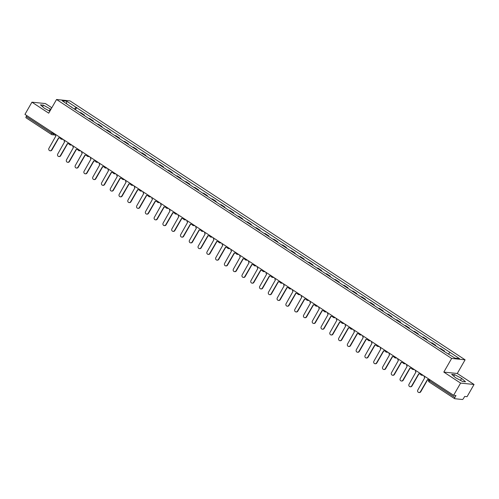 <?xml version="1.0" encoding="UTF-8"?>
<svg xmlns="http://www.w3.org/2000/svg" width="499" height="499" viewBox="0 0 499 499"><rect width="100%" height="100%" fill="white"/><g stroke="black" fill="none" stroke-linecap="round" stroke-linejoin="round"><path stroke-width="0.75" d="M51.809 107.765L45.39 103.561L31.936 102.176L24.95 114.371L453.61 395.289L460.596 383.095L474.05 384.48L457.271 373.483L465.099 359.816L69.997 100.885L56.543 99.501L451.645 358.425L443.817 372.098L460.596 383.095M474.05 384.48L467.064 396.674L464.681 396.431L463.596 398.327A1.435 0.487 123.2 0 1 462.355 399.499L454.739 398.713A1.435 0.487 123.2 0 1 454.658 398.689L429.152 381.972A1.435 0.487 -56.8 0 1 429.402 380.725L454.901 397.435A1.435 0.487 123.2 0 0 454.658 398.689M31.936 102.176L48.715 113.167L56.543 99.501M26.079 117.795A1.435 0.487 -56.8 0 1 25.998 117.77A1.435 0.487 -56.8 0 1 26.241 116.517L51.746 133.233L55.221 134.212M26.784 115.575L26.241 116.517M454.901 397.435L455.992 395.532L453.61 395.289M443.524 350.984A3.293 1.123 -56.8 0 1 443.705 350.978L444.528 351.065L440.81 348.626L439.993 348.545A3.293 1.123 123.2 0 0 439.806 348.551M444.285 351.483L444.528 351.065M434.741 345.233A3.293 1.123 -56.8 0 1 434.922 345.221L435.746 345.308L432.028 342.869L431.211 342.788A3.293 1.123 123.2 0 0 431.024 342.794M435.502 345.732L435.746 345.308M425.959 339.476A3.293 1.123 -56.8 0 1 426.14 339.463L426.963 339.551L423.246 337.118L422.428 337.031A3.293 1.123 123.2 0 0 422.241 337.043M426.72 339.975L426.963 339.551M417.176 333.719A3.293 1.123 -56.8 0 1 417.357 333.712L418.181 333.794L414.463 331.361L413.64 331.274A3.293 1.123 123.2 0 0 413.459 331.286M417.937 334.218L418.181 333.794M408.394 327.962A3.293 1.123 -56.8 0 1 408.575 327.955L409.398 328.043L405.681 325.604L404.857 325.523A3.293 1.123 123.2 0 0 404.677 325.529M409.155 328.461L409.398 328.043M399.612 322.211A3.293 1.123 -56.8 0 1 399.793 322.198L400.616 322.285L396.898 319.847L396.075 319.765A3.293 1.123 123.2 0 0 395.894 319.772M400.373 322.71L400.616 322.285M390.829 316.453A3.293 1.123 -56.8 0 1 391.01 316.447L391.834 316.528L388.116 314.096L387.293 314.008A3.293 1.123 123.2 0 0 387.112 314.021M391.59 316.952L391.834 316.528M382.047 310.696A3.293 1.123 -56.8 0 1 382.228 310.69L383.051 310.771L379.334 308.338L378.51 308.251A3.293 1.123 123.2 0 0 378.329 308.263M382.808 311.195L383.051 310.771M373.264 304.939A3.293 1.123 -56.8 0 1 373.445 304.933L374.269 305.02L370.551 302.581L369.728 302.5A3.293 1.123 123.2 0 0 369.547 302.506M374.025 305.438L374.269 305.02M364.482 299.188A3.293 1.123 -56.8 0 1 364.663 299.175L365.486 299.263L361.769 296.824L360.945 296.743A3.293 1.123 123.2 0 0 360.765 296.749M365.243 299.687L365.486 299.263M355.7 293.431A3.293 1.123 -56.8 0 1 355.881 293.424L356.704 293.506L352.986 291.073L352.163 290.986A3.293 1.123 123.2 0 0 351.982 290.998M356.461 293.93L356.704 293.506M346.911 287.673A3.293 1.123 -56.8 0 1 347.098 287.667L347.915 287.748L344.204 285.316L343.381 285.228A3.293 1.123 123.2 0 0 343.2 285.241M347.678 288.173L347.915 287.748M338.129 281.916A3.293 1.123 -56.8 0 1 338.316 281.91L339.133 281.997L335.422 279.559L334.598 279.477A3.293 1.123 123.2 0 0 334.417 279.484M338.896 282.422L339.133 281.997M329.346 276.165A3.293 1.123 -56.8 0 1 329.533 276.153L330.35 276.24L326.639 273.801L325.816 273.72A3.293 1.123 123.2 0 0 325.635 273.726M330.113 276.664L330.35 276.24M320.564 270.408A3.293 1.123 -56.8 0 1 320.751 270.402L321.568 270.483L317.857 268.05L317.033 267.963A3.293 1.123 123.2 0 0 316.853 267.975M321.325 270.907L321.568 270.483M311.781 264.651A3.293 1.123 -56.8 0 1 311.969 264.645L312.786 264.726L309.074 262.293L308.251 262.206A3.293 1.123 123.2 0 0 308.07 262.218M312.542 265.15L312.786 264.726M302.999 258.9A3.293 1.123 -56.8 0 1 303.186 258.887L304.003 258.975L300.292 256.536L299.469 256.455A3.293 1.123 123.2 0 0 299.288 256.461M303.76 259.399L304.003 258.975M294.217 253.143A3.293 1.123 -56.8 0 1 294.404 253.13L295.221 253.218L291.51 250.779L290.686 250.698A3.293 1.123 123.2 0 0 290.505 250.704M294.978 253.642L295.221 253.218M285.434 247.385A3.293 1.123 -56.8 0 1 285.621 247.379L286.438 247.46L282.727 245.028L281.904 244.94A3.293 1.123 123.2 0 0 281.723 244.953M286.195 247.884L286.438 247.46M276.652 241.628A3.293 1.123 -56.8 0 1 276.839 241.622L277.656 241.703L273.945 239.271L273.121 239.183A3.293 1.123 123.2 0 0 272.934 239.196M277.413 242.127L277.656 241.703M267.869 235.877A3.293 1.123 -56.8 0 1 268.057 235.865L268.874 235.952L265.156 233.513L264.339 233.432A3.293 1.123 123.2 0 0 264.152 233.438M268.63 236.376L268.874 235.952M259.087 230.12A3.293 1.123 -56.8 0 1 259.274 230.108L260.091 230.195L256.374 227.762L255.557 227.675A3.293 1.123 123.2 0 0 255.369 227.681M259.848 230.619L260.091 230.195M250.305 224.363A3.293 1.123 -56.8 0 1 250.492 224.357L251.309 224.438L247.591 222.005L246.774 221.918A3.293 1.123 123.2 0 0 246.587 221.93M251.066 224.862L251.309 224.438M241.522 218.606A3.293 1.123 -56.8 0 1 241.703 218.599L242.526 218.681L238.809 216.248L237.992 216.161A3.293 1.123 123.2 0 0 237.805 216.173M242.283 219.105L242.526 218.681M232.74 212.855A3.293 1.123 -56.8 0 1 232.921 212.842L233.744 212.93L230.027 210.491L229.209 210.41A3.293 1.123 123.2 0 0 229.022 210.416M233.501 213.354L233.744 212.93M223.957 207.097A3.293 1.123 -56.8 0 1 224.138 207.085L224.962 207.172L221.244 204.74L220.427 204.652A3.293 1.123 123.2 0 0 220.24 204.659M224.718 207.596L224.962 207.172M215.175 201.34A3.293 1.123 -56.8 0 1 215.356 201.334L216.179 201.415L212.462 198.982L211.645 198.895A3.293 1.123 123.2 0 0 211.457 198.908M215.936 201.839L216.179 201.415M206.393 195.583A3.293 1.123 -56.8 0 1 206.574 195.577L207.397 195.658L203.679 193.225L202.862 193.144A3.293 1.123 123.2 0 0 202.675 193.15M207.154 196.082L207.397 195.658M197.61 189.832A3.293 1.123 -56.8 0 1 197.791 189.82L198.614 189.907L194.897 187.468L194.08 187.387A3.293 1.123 123.2 0 0 193.893 187.393M198.371 190.331L198.614 189.907M188.828 184.075A3.293 1.123 -56.8 0 1 189.009 184.062L189.832 184.15L186.115 181.717L185.297 181.63A3.293 1.123 123.2 0 0 185.11 181.636M189.589 184.574L189.832 184.15M180.045 178.318A3.293 1.123 -56.8 0 1 180.226 178.311L181.05 178.393L177.332 175.96L176.515 175.873A3.293 1.123 123.2 0 0 176.328 175.885M180.806 178.817L181.05 178.393M171.263 172.56A3.293 1.123 -56.8 0 1 171.444 172.554L172.267 172.635L168.55 170.203L167.726 170.122A3.293 1.123 123.2 0 0 167.545 170.128M172.024 173.059L172.267 172.635M162.481 166.809A3.293 1.123 -56.8 0 1 162.662 166.797L163.485 166.884L159.767 164.445L158.944 164.364A3.293 1.123 123.2 0 0 158.763 164.371M163.242 167.308L163.485 166.884M153.698 161.052A3.293 1.123 -56.8 0 1 153.879 161.04L154.702 161.127L150.985 158.694L150.162 158.607A3.293 1.123 123.2 0 0 149.981 158.613M154.459 161.551L154.702 161.127M144.916 155.295A3.293 1.123 -56.8 0 1 145.097 155.289L145.92 155.37L142.203 152.937L141.379 152.85A3.293 1.123 123.2 0 0 141.198 152.862M145.677 155.794L145.92 155.37M136.133 149.538A3.293 1.123 -56.8 0 1 136.314 149.532L137.138 149.619L133.42 147.18L132.597 147.099A3.293 1.123 123.2 0 0 132.416 147.105M136.894 150.037L137.138 149.619M127.351 143.787A3.293 1.123 -56.8 0 1 127.532 143.774L128.355 143.862L124.638 141.423L123.814 141.342A3.293 1.123 123.2 0 0 123.633 141.348M128.112 144.286L128.355 143.862M118.569 138.03A3.293 1.123 -56.8 0 1 118.75 138.017L119.573 138.104L115.855 135.672L115.032 135.585A3.293 1.123 123.2 0 0 114.851 135.597M119.33 138.529L119.573 138.104M109.786 132.272A3.293 1.123 -56.8 0 1 109.967 132.266L110.79 132.347L107.073 129.915L106.25 129.827A3.293 1.123 123.2 0 0 106.069 129.84M110.547 132.771L110.79 132.347M100.998 126.515A3.293 1.123 -56.8 0 1 101.185 126.509L102.002 126.596L98.291 124.157L97.467 124.076A3.293 1.123 123.2 0 0 97.286 124.083M101.765 127.014L102.002 126.596M92.215 120.764A3.293 1.123 -56.8 0 1 92.402 120.752L93.219 120.839L89.508 118.4L88.685 118.319A3.293 1.123 123.2 0 0 88.504 118.325M92.982 121.263L93.219 120.839M83.433 115.007A3.293 1.123 -56.8 0 1 83.62 115.001L84.437 115.082L80.726 112.649L79.902 112.562A3.293 1.123 123.2 0 0 79.721 112.574M84.2 115.506L84.437 115.082M448.489 353.891L450.048 352.419L459.51 358.619L454.988 358.151L444.896 351.889L70.958 106.83L62.132 100.698L66.654 101.166L76.11 107.36L74.332 109.044M450.048 352.419L76.11 107.36M465.099 359.816L451.645 358.425M457.271 373.483L443.817 372.098M451.664 374.35L455.599 377.755L462.529 381.473L465.53 381.779L461.594 378.373L454.664 374.662L451.664 374.35M50.904 109.343L43.457 105.177L40.456 104.871L44.392 108.277L49.844 111.196M75.411 109.749L76.746 107.428M71.55 107.216L71.594 106.898M66.51 103.567L66.654 101.166M453.784 376.19L454.664 374.662M460.458 380.363L461.594 378.373M42.577 106.711L43.457 105.177M49.251 110.878L50.387 108.894M424.206 376.021A1.435 1.329 -84.1 0 0 424.755 377.706L417.819 390.018A1.647 1.522 -84.1 0 0 418.948 392.507A1.647 1.522 -84.1 0 0 420.414 391.715L427.518 379.514A1.435 1.329 -84.1 0 0 429.121 379.321M428.903 379.702A1.435 1.329 95.9 0 1 428.248 379.714M427.712 379.62L420.763 391.752A1.647 1.522 95.9 0 1 419.123 392.513M415.424 370.264A1.435 1.329 -84.1 0 0 415.973 371.948L409.037 384.261A1.647 1.522 -84.1 0 0 410.166 386.75A1.647 1.522 -84.1 0 0 411.631 385.964L418.736 373.757A1.435 1.329 -84.1 0 0 420.383 373.514M420.426 373.807A1.435 1.329 95.9 0 1 419.466 373.963M418.929 373.863L411.981 385.995A1.647 1.522 95.9 0 1 410.34 386.756M406.641 364.513A1.435 1.329 -84.1 0 0 407.19 366.191L400.254 378.51A1.647 1.522 -84.1 0 0 401.383 380.993A1.647 1.522 -84.1 0 0 402.849 380.207L409.953 368A1.435 1.329 -84.1 0 0 411.6 367.763M411.644 368.056A1.435 1.329 95.9 0 1 410.683 368.206M410.147 368.106L403.198 380.244A1.647 1.522 95.9 0 1 401.558 380.999M397.859 358.756A1.435 1.329 -84.1 0 0 398.408 360.44L391.472 372.753A1.647 1.522 -84.1 0 0 392.601 375.242A1.647 1.522 -84.1 0 0 394.06 374.45L401.171 362.249A1.435 1.329 -84.1 0 0 402.818 362.006M402.861 362.299A1.435 1.329 95.9 0 1 401.901 362.449M401.364 362.349L394.416 374.487A1.647 1.522 95.9 0 1 392.775 375.248M389.077 352.999A1.435 1.329 -84.1 0 0 389.625 354.683L382.689 366.996A1.647 1.522 -84.1 0 0 383.818 369.485A1.647 1.522 -84.1 0 0 385.278 368.692L392.389 356.492A1.435 1.329 -84.1 0 0 394.035 356.249M394.079 356.542A1.435 1.329 95.9 0 1 393.118 356.691M392.582 356.598L385.633 368.73A1.647 1.522 95.9 0 1 383.993 369.491M380.294 347.242A1.435 1.329 -84.1 0 0 380.843 348.926L373.907 361.239A1.647 1.522 -84.1 0 0 375.036 363.727A1.647 1.522 -84.1 0 0 376.496 362.941L383.606 350.735A1.435 1.329 -84.1 0 0 385.253 350.491M385.297 350.791A1.435 1.329 95.9 0 1 384.336 350.94M383.8 350.841L376.845 362.973A1.647 1.522 95.9 0 1 375.211 363.734M371.512 341.491A1.435 1.329 -84.1 0 0 372.061 343.169L365.125 355.488A1.647 1.522 -84.1 0 0 366.254 357.97A1.647 1.522 -84.1 0 0 367.713 357.184L374.818 344.977A1.435 1.329 -84.1 0 0 376.471 344.74M376.514 345.034A1.435 1.329 95.9 0 1 375.554 345.183M375.017 345.083L368.062 357.222A1.647 1.522 95.9 0 1 366.428 357.976M362.729 335.733A1.435 1.329 -84.1 0 0 363.278 337.418L356.342 349.73A1.647 1.522 -84.1 0 0 357.471 352.219A1.647 1.522 -84.1 0 0 358.931 351.427L366.035 339.226A1.435 1.329 -84.1 0 0 367.688 338.983M367.732 339.276A1.435 1.329 95.9 0 1 366.771 339.426M366.235 339.326L359.28 351.464A1.647 1.522 95.9 0 1 357.646 352.225M353.947 329.976A1.435 1.329 -84.1 0 0 354.496 331.66L347.56 343.973A1.647 1.522 -84.1 0 0 348.689 346.462A1.647 1.522 -84.1 0 0 350.148 345.67L357.253 333.469A1.435 1.329 -84.1 0 0 358.906 333.226M358.949 333.519A1.435 1.329 95.9 0 1 357.989 333.675M357.452 333.575L350.498 345.707A1.647 1.522 95.9 0 1 348.863 346.468M345.165 324.219A1.435 1.329 -84.1 0 0 345.713 325.903L338.777 338.216A1.647 1.522 -84.1 0 0 339.906 340.705A1.647 1.522 -84.1 0 0 341.366 339.919L348.47 327.712A1.435 1.329 -84.1 0 0 350.123 327.469M350.167 327.768A1.435 1.329 95.9 0 1 349.206 327.918M348.67 327.818L341.715 339.95A1.647 1.522 95.9 0 1 340.081 340.711M336.382 318.468A1.435 1.329 -84.1 0 0 336.931 320.146L329.995 332.465A1.647 1.522 -84.1 0 0 331.124 334.948A1.647 1.522 -84.1 0 0 332.584 334.162L339.688 321.955A1.435 1.329 -84.1 0 0 341.341 321.718M341.385 322.011A1.435 1.329 95.9 0 1 340.424 322.161M339.888 322.061L332.933 334.199A1.647 1.522 95.9 0 1 331.299 334.96M327.6 312.711A1.435 1.329 -84.1 0 0 328.149 314.395L321.213 326.708A1.647 1.522 -84.1 0 0 322.342 329.197A1.647 1.522 -84.1 0 0 323.801 328.404L330.906 316.204A1.435 1.329 -84.1 0 0 332.559 315.961M332.596 316.254A1.435 1.329 95.9 0 1 331.642 316.403M331.099 316.304L324.15 328.442A1.647 1.522 95.9 0 1 322.516 329.203M318.817 306.954A1.435 1.329 -84.1 0 0 319.366 308.638L312.43 320.951A1.647 1.522 -84.1 0 0 313.559 323.439A1.647 1.522 -84.1 0 0 315.019 322.647L322.123 310.447A1.435 1.329 -84.1 0 0 323.776 310.203M323.814 310.497A1.435 1.329 95.9 0 1 322.859 310.652M322.317 310.553L315.368 322.685A1.647 1.522 95.9 0 1 313.734 323.446M310.035 301.196A1.435 1.329 -84.1 0 0 310.584 302.881L303.648 315.2A1.647 1.522 -84.1 0 0 304.77 317.682A1.647 1.522 -84.1 0 0 306.236 316.896L313.341 304.689A1.435 1.329 -84.1 0 0 314.994 304.446M315.031 304.746A1.435 1.329 95.9 0 1 314.077 304.895M313.534 304.795L306.586 316.927A1.647 1.522 95.9 0 1 304.951 317.688M301.253 295.445A1.435 1.329 -84.1 0 0 301.801 297.13L294.865 309.442A1.647 1.522 -84.1 0 0 295.988 311.925A1.647 1.522 -84.1 0 0 297.454 311.139L304.558 298.932A1.435 1.329 -84.1 0 0 306.211 298.695M306.249 298.988A1.435 1.329 95.9 0 1 305.294 299.138M304.752 299.038L297.803 311.176A1.647 1.522 95.9 0 1 296.169 311.937M292.47 289.688A1.435 1.329 -84.1 0 0 293.019 291.372L286.083 303.685A1.647 1.522 -84.1 0 0 287.206 306.174A1.647 1.522 -84.1 0 0 288.672 305.382L295.776 293.181A1.435 1.329 -84.1 0 0 297.429 292.938M297.466 293.231A1.435 1.329 95.9 0 1 296.506 293.381M295.969 293.281L289.021 305.419A1.647 1.522 95.9 0 1 287.387 306.18M283.688 283.931A1.435 1.329 -84.1 0 0 284.237 285.615L277.301 297.928A1.647 1.522 -84.1 0 0 278.423 300.417A1.647 1.522 -84.1 0 0 279.889 299.625L286.994 287.424A1.435 1.329 -84.1 0 0 288.647 287.181M288.684 287.474A1.435 1.329 95.9 0 1 287.723 287.63M287.187 287.53L280.238 299.662A1.647 1.522 95.9 0 1 278.604 300.423M274.905 278.18A1.435 1.329 -84.1 0 0 275.454 279.858L268.518 292.177A1.647 1.522 -84.1 0 0 269.641 294.659A1.647 1.522 -84.1 0 0 271.107 293.874L278.211 281.667A1.435 1.329 -84.1 0 0 279.864 281.424M279.902 281.723A1.435 1.329 95.9 0 1 278.941 281.873M278.405 281.773L271.456 293.905A1.647 1.522 95.9 0 1 269.822 294.666M266.123 272.423A1.435 1.329 -84.1 0 0 266.672 274.107L259.736 286.42A1.647 1.522 -84.1 0 0 260.858 288.902A1.647 1.522 -84.1 0 0 262.324 288.116L269.429 275.91A1.435 1.329 -84.1 0 0 271.082 275.673M271.119 275.966A1.435 1.329 95.9 0 1 270.159 276.115M269.622 276.016L262.674 288.154A1.647 1.522 95.9 0 1 261.039 288.915M257.341 266.666A1.435 1.329 -84.1 0 0 257.889 268.35L250.953 280.663A1.647 1.522 -84.1 0 0 252.076 283.151A1.647 1.522 -84.1 0 0 253.542 282.359L260.646 270.159A1.435 1.329 -84.1 0 0 262.299 269.915M262.337 270.209A1.435 1.329 95.9 0 1 261.376 270.358M260.84 270.258L253.891 282.397A1.647 1.522 95.9 0 1 252.257 283.158M248.558 260.908A1.435 1.329 -84.1 0 0 249.107 262.593L242.171 274.905A1.647 1.522 -84.1 0 0 243.294 277.394A1.647 1.522 -84.1 0 0 244.76 276.602L251.864 264.401A1.435 1.329 -84.1 0 0 253.517 264.158M253.554 264.451A1.435 1.329 95.9 0 1 252.594 264.607M252.057 264.507L245.109 276.639A1.647 1.522 95.9 0 1 243.468 277.4M239.776 255.157A1.435 1.329 -84.1 0 0 240.325 256.835L233.389 269.154A1.647 1.522 -84.1 0 0 234.511 271.637A1.647 1.522 -84.1 0 0 235.977 270.851L243.082 258.644A1.435 1.329 -84.1 0 0 244.735 258.401M244.772 258.7A1.435 1.329 95.9 0 1 243.811 258.85M243.275 258.75L236.326 270.882A1.647 1.522 95.9 0 1 234.686 271.643M230.993 249.4A1.435 1.329 -84.1 0 0 231.542 251.084L224.606 263.397A1.647 1.522 -84.1 0 0 225.729 265.88A1.647 1.522 -84.1 0 0 227.195 265.094L234.299 252.887A1.435 1.329 -84.1 0 0 235.952 252.65M235.99 252.943A1.435 1.329 95.9 0 1 235.029 253.093M234.493 252.993L227.544 265.131A1.647 1.522 95.9 0 1 225.904 265.892M222.211 243.643A1.435 1.329 -84.1 0 0 222.76 245.327L215.824 257.64A1.647 1.522 -84.1 0 0 216.946 260.129A1.647 1.522 -84.1 0 0 218.412 259.337L225.517 247.136A1.435 1.329 -84.1 0 0 227.17 246.893M227.207 247.186A1.435 1.329 95.9 0 1 226.247 247.336M225.71 247.236L218.762 259.374A1.647 1.522 95.9 0 1 217.121 260.135M213.429 237.886A1.435 1.329 -84.1 0 0 213.977 239.57L207.041 251.883A1.647 1.522 -84.1 0 0 208.164 254.371A1.647 1.522 -84.1 0 0 209.63 253.579L216.734 241.379A1.435 1.329 -84.1 0 0 218.381 241.136M218.425 241.429A1.435 1.329 95.9 0 1 217.464 241.585M216.928 241.485L209.979 253.617A1.647 1.522 95.9 0 1 208.339 254.378M204.646 232.135A1.435 1.329 -84.1 0 0 205.195 233.813L198.259 246.132A1.647 1.522 -84.1 0 0 199.382 248.614A1.647 1.522 -84.1 0 0 200.847 247.828L207.952 235.622A1.435 1.329 -84.1 0 0 209.599 235.378M209.642 235.678A1.435 1.329 95.9 0 1 208.682 235.827M208.145 235.728L201.197 247.86A1.647 1.522 95.9 0 1 199.556 248.621M195.864 226.378A1.435 1.329 -84.1 0 0 196.413 228.062L189.47 240.375A1.647 1.522 -84.1 0 0 190.599 242.857A1.647 1.522 -84.1 0 0 192.065 242.071L199.17 229.864A1.435 1.329 -84.1 0 0 200.816 229.627M200.86 229.92A1.435 1.329 95.9 0 1 199.899 230.07M199.363 229.97L192.414 242.109A1.647 1.522 95.9 0 1 190.774 242.87M187.081 220.62A1.435 1.329 -84.1 0 0 187.624 222.304L180.688 234.617A1.647 1.522 -84.1 0 0 181.817 237.106A1.647 1.522 -84.1 0 0 183.283 236.314L190.387 224.113A1.435 1.329 -84.1 0 0 192.034 223.87M192.078 224.163A1.435 1.329 95.9 0 1 191.117 224.313M190.581 224.213L183.632 236.351A1.647 1.522 95.9 0 1 181.992 237.112M178.293 214.863A1.435 1.329 -84.1 0 0 178.842 216.547L171.906 228.86A1.647 1.522 -84.1 0 0 173.034 231.349A1.647 1.522 -84.1 0 0 174.5 230.557L181.605 218.356A1.435 1.329 -84.1 0 0 183.252 218.113M183.295 218.406A1.435 1.329 95.9 0 1 182.335 218.562M181.798 218.462L174.85 230.594A1.647 1.522 95.9 0 1 173.209 231.355M169.51 209.112A1.435 1.329 -84.1 0 0 170.059 210.79L163.123 223.109A1.647 1.522 -84.1 0 0 164.252 225.592A1.647 1.522 -84.1 0 0 165.718 224.806L172.822 212.599A1.435 1.329 -84.1 0 0 174.469 212.356M174.513 212.655A1.435 1.329 95.9 0 1 173.552 212.805M173.016 212.705L166.067 224.837A1.647 1.522 95.9 0 1 164.427 225.598M160.728 203.355A1.435 1.329 -84.1 0 0 161.277 205.039L154.341 217.352A1.647 1.522 -84.1 0 0 155.47 219.841A1.647 1.522 -84.1 0 0 156.935 219.049L164.04 206.842A1.435 1.329 -84.1 0 0 165.687 206.605M165.73 206.898A1.435 1.329 95.9 0 1 164.77 207.048M164.233 206.948L157.285 219.086A1.647 1.522 95.9 0 1 155.644 219.847M151.946 197.598A1.435 1.329 -84.1 0 0 152.494 199.282L145.558 211.595A1.647 1.522 -84.1 0 0 146.687 214.083A1.647 1.522 -84.1 0 0 148.147 213.291L155.258 201.091A1.435 1.329 -84.1 0 0 156.904 200.847M156.948 201.141A1.435 1.329 95.9 0 1 155.987 201.29M155.451 201.191L148.502 213.329A1.647 1.522 95.9 0 1 146.862 214.09M143.163 191.841A1.435 1.329 -84.1 0 0 143.712 193.525L136.776 205.838A1.647 1.522 -84.1 0 0 137.905 208.326A1.647 1.522 -84.1 0 0 139.364 207.534L146.475 195.334A1.435 1.329 -84.1 0 0 148.122 195.09M148.166 195.383A1.435 1.329 95.9 0 1 147.205 195.539M146.669 195.44L139.72 207.572A1.647 1.522 95.9 0 1 138.08 208.333M134.381 186.09A1.435 1.329 -84.1 0 0 134.93 187.767L127.993 200.087A1.647 1.522 -84.1 0 0 129.122 202.569A1.647 1.522 -84.1 0 0 130.582 201.783L137.693 189.576A1.435 1.329 -84.1 0 0 139.34 189.339M139.383 189.632A1.435 1.329 95.9 0 1 138.423 189.782M137.886 189.682L130.931 201.821A1.647 1.522 95.9 0 1 129.297 202.575M125.598 180.332A1.435 1.329 -84.1 0 0 126.147 182.016L119.211 194.329A1.647 1.522 -84.1 0 0 120.34 196.818A1.647 1.522 -84.1 0 0 121.8 196.026L128.904 183.819A1.435 1.329 -84.1 0 0 130.557 183.582M130.601 183.875A1.435 1.329 95.9 0 1 129.64 184.025M129.104 183.925L122.149 196.063A1.647 1.522 95.9 0 1 120.515 196.824M116.816 174.575A1.435 1.329 -84.1 0 0 117.365 176.259L110.429 188.572A1.647 1.522 -84.1 0 0 111.558 191.061A1.647 1.522 -84.1 0 0 113.017 190.269L120.122 178.068A1.435 1.329 -84.1 0 0 121.775 177.825M121.818 178.118A1.435 1.329 95.9 0 1 120.858 178.268M120.321 178.174L113.367 190.306A1.647 1.522 95.9 0 1 111.732 191.067M108.034 168.818A1.435 1.329 -84.1 0 0 108.582 170.502L101.646 182.815A1.647 1.522 -84.1 0 0 102.775 185.304A1.647 1.522 -84.1 0 0 104.235 184.511L111.339 172.311A1.435 1.329 -84.1 0 0 112.992 172.068M113.036 172.361A1.435 1.329 95.9 0 1 112.075 172.517M111.539 172.417L104.584 184.549A1.647 1.522 95.9 0 1 102.95 185.31M99.251 163.067A1.435 1.329 -84.1 0 0 99.8 164.745L92.864 177.064A1.647 1.522 -84.1 0 0 93.993 179.546A1.647 1.522 -84.1 0 0 95.452 178.761L102.557 166.554A1.435 1.329 -84.1 0 0 104.21 166.317M104.254 166.61A1.435 1.329 95.9 0 1 103.293 166.76M102.757 166.66L95.802 178.798A1.647 1.522 95.9 0 1 94.168 179.553M90.469 157.31A1.435 1.329 -84.1 0 0 91.018 158.994L84.082 171.307A1.647 1.522 -84.1 0 0 85.21 173.795A1.647 1.522 -84.1 0 0 86.67 173.003L93.775 160.803A1.435 1.329 -84.1 0 0 95.428 160.559M95.471 160.853A1.435 1.329 95.9 0 1 94.511 161.002M93.974 160.903L87.019 173.041A1.647 1.522 95.9 0 1 85.385 173.802M81.686 151.553A1.435 1.329 -84.1 0 0 82.235 153.237L75.299 165.549A1.647 1.522 -84.1 0 0 76.428 168.038A1.647 1.522 -84.1 0 0 77.888 167.246L84.992 155.046A1.435 1.329 -84.1 0 0 86.645 154.802M86.683 155.095A1.435 1.329 95.9 0 1 85.728 155.245M85.186 155.152L78.237 167.284A1.647 1.522 95.9 0 1 76.603 168.044M72.904 145.795A1.435 1.329 -84.1 0 0 73.453 147.479L66.517 159.792A1.647 1.522 -84.1 0 0 67.646 162.281A1.647 1.522 -84.1 0 0 69.105 161.495L76.21 149.288A1.435 1.329 -84.1 0 0 77.863 149.045M77.9 149.344A1.435 1.329 95.9 0 1 76.946 149.494M76.403 149.394L69.455 161.526A1.647 1.522 95.9 0 1 67.82 162.287M64.121 140.044A1.435 1.329 -84.1 0 0 64.67 141.722L57.734 154.041A1.647 1.522 -84.1 0 0 58.863 156.524A1.647 1.522 -84.1 0 0 60.323 155.738L67.427 143.531A1.435 1.329 -84.1 0 0 69.08 143.294M69.118 143.587A1.435 1.329 95.9 0 1 68.163 143.737M67.621 143.637L60.672 155.775A1.647 1.522 95.9 0 1 59.038 156.53M55.339 134.287A1.435 1.329 -84.1 0 0 55.888 135.971L48.952 148.284A1.647 1.522 -84.1 0 0 50.075 150.773A1.647 1.522 -84.1 0 0 51.54 149.981L58.645 137.78A1.435 1.329 -84.1 0 0 60.298 137.537M60.335 137.83A1.435 1.329 95.9 0 1 59.381 137.98M58.838 137.88L51.89 150.018A1.647 1.522 95.9 0 1 50.256 150.779M53.83 133.295L53.412 134.025A1.435 1.329 -84.1 0 1 51.584 134.512A1.435 0.487 -56.8 0 1 51.503 134.481A1.435 0.487 -56.8 0 1 51.746 133.233L52.289 132.285M88.685 118.319L92.402 120.752M97.467 124.076L101.185 126.509M106.25 129.827L109.967 132.266M115.032 135.585L118.75 138.017M123.814 141.342L127.532 143.774M132.597 147.099L136.314 149.532M141.379 152.85L145.097 155.289M150.162 158.607L153.879 161.04M158.944 164.364L162.662 166.797M167.726 170.122L171.444 172.554M176.515 175.873L180.226 178.311M185.297 181.63L189.009 184.062M194.08 187.387L197.791 189.82M202.862 193.144L206.574 195.577M211.645 198.895L215.356 201.334M220.427 204.652L224.138 207.085M229.209 210.41L232.921 212.842M237.992 216.161L241.703 218.599M246.774 221.918L250.492 224.357M255.557 227.675L259.274 230.108M264.339 233.432L268.057 235.865M273.121 239.183L276.839 241.622M281.904 244.94L285.621 247.379M290.686 250.698L294.404 253.13M299.469 256.455L303.186 258.887M308.251 262.206L311.969 264.645M317.033 267.963L320.751 270.402M325.816 273.72L329.533 276.153M334.598 279.477L338.316 281.91M343.381 285.228L347.098 287.667M352.163 290.986L355.881 293.424M360.945 296.743L364.663 299.175M369.728 302.5L373.445 304.933M378.51 308.251L382.228 310.69M387.293 314.008L391.01 316.447M396.075 319.765L399.793 322.198M404.857 325.523L408.575 327.955M413.64 331.274L417.357 333.712M422.428 337.031L426.14 339.463M431.211 342.788L434.922 345.221M439.993 348.545L443.705 350.978M79.902 112.562L83.62 115.001M422.603 374.967A1.435 1.329 95.9 0 1 421.156 375.023M413.821 369.21A1.435 1.329 95.9 0 1 412.374 369.266M405.032 363.459A1.435 1.329 95.9 0 1 403.591 363.509M396.25 357.702A1.435 1.329 95.9 0 1 394.809 357.752M387.467 351.945A1.435 1.329 95.9 0 1 386.026 352.001M378.685 346.187A1.435 1.329 95.9 0 1 377.244 346.244M369.902 340.437A1.435 1.329 95.9 0 1 368.462 340.486M361.12 334.679A1.435 1.329 95.9 0 1 359.679 334.729M352.338 328.922A1.435 1.329 95.9 0 1 350.897 328.978M343.555 323.165A1.435 1.329 95.9 0 1 342.114 323.221M334.773 317.414A1.435 1.329 95.9 0 1 333.326 317.464M325.99 311.657A1.435 1.329 95.9 0 1 324.543 311.707M317.208 305.899A1.435 1.329 95.9 0 1 315.761 305.956M308.426 300.142A1.435 1.329 95.9 0 1 306.979 300.198M299.643 294.391A1.435 1.329 95.9 0 1 298.196 294.441M290.861 288.634A1.435 1.329 95.9 0 1 289.414 288.69M282.078 282.877A1.435 1.329 95.9 0 1 280.631 282.933M273.296 277.12A1.435 1.329 95.9 0 1 271.849 277.176M264.514 271.369A1.435 1.329 95.9 0 1 263.067 271.419M255.731 265.611A1.435 1.329 95.9 0 1 254.284 265.668M246.949 259.854A1.435 1.329 95.9 0 1 245.502 259.91M238.166 254.103A1.435 1.329 95.9 0 1 236.719 254.153M229.384 248.346A1.435 1.329 95.9 0 1 227.937 248.396M220.602 242.589A1.435 1.329 95.9 0 1 219.155 242.645M211.819 236.832A1.435 1.329 95.9 0 1 210.372 236.888M203.037 231.081A1.435 1.329 95.9 0 1 201.59 231.131M194.254 225.323A1.435 1.329 95.9 0 1 192.807 225.373M185.472 219.566A1.435 1.329 95.9 0 1 184.025 219.622M176.69 213.809A1.435 1.329 95.9 0 1 175.243 213.865M167.907 208.058A1.435 1.329 95.9 0 1 166.46 208.108M159.119 202.301A1.435 1.329 95.9 0 1 157.678 202.351M150.336 196.544A1.435 1.329 95.9 0 1 148.895 196.6M141.554 190.786A1.435 1.329 95.9 0 1 140.113 190.843M132.771 185.035A1.435 1.329 95.9 0 1 131.331 185.085M123.989 179.278A1.435 1.329 95.9 0 1 122.548 179.328M115.207 173.521A1.435 1.329 95.9 0 1 113.766 173.577M106.424 167.764A1.435 1.329 95.9 0 1 104.983 167.82M97.642 162.013A1.435 1.329 95.9 0 1 96.201 162.063M88.859 156.256A1.435 1.329 95.9 0 1 87.412 156.306M80.077 150.498A1.435 1.329 95.9 0 1 78.63 150.555M71.295 144.741A1.435 1.329 95.9 0 1 69.848 144.797M62.512 138.99A1.435 1.329 95.9 0 1 61.065 139.04M428.809 380.038L429.402 380.725L429.938 379.776M429.234 382.003A1.435 0.487 -56.8 0 1 429.152 381.972A1.435 1.435 0 0 1 428.697 380.063L429.152 379.265M420.414 391.715L420.763 391.752M411.631 385.964L411.981 385.995M402.849 380.207L403.198 380.244M394.06 374.45L394.416 374.487M385.278 368.692L385.633 368.73M376.496 362.941L376.845 362.973M367.713 357.184L368.062 357.222M358.931 351.427L359.28 351.464M350.148 345.67L350.498 345.707M341.366 339.919L341.715 339.95M332.584 334.162L332.933 334.199M323.801 328.404L324.15 328.442M315.019 322.647L315.368 322.685M306.236 316.896L306.586 316.927M297.454 311.139L297.803 311.176M288.672 305.382L289.021 305.419M279.889 299.625L280.238 299.662M271.107 293.874L271.456 293.905M262.324 288.116L262.674 288.154M253.542 282.359L253.891 282.397M244.76 276.602L245.109 276.639M235.977 270.851L236.326 270.882M227.195 265.094L227.544 265.131M218.412 259.337L218.762 259.374M209.63 253.579L209.979 253.617M200.847 247.828L201.197 247.86M192.065 242.071L192.414 242.109M183.283 236.314L183.632 236.351M174.5 230.557L174.85 230.594M165.718 224.806L166.067 224.837M156.935 219.049L157.285 219.086M148.147 213.291L148.502 213.329M139.364 207.534L139.72 207.572M130.582 201.783L130.931 201.821M121.8 196.026L122.149 196.063M113.017 190.269L113.367 190.306M104.235 184.511L104.584 184.549M95.452 178.761L95.802 178.798M86.67 173.003L87.019 173.041M77.888 167.246L78.237 167.284M69.105 161.495L69.455 161.526M60.323 155.738L60.672 155.775M51.54 149.981L51.89 150.018M420.445 373.558A1.435 1.435 0 0 0 421.711 375.217L423.221 375.373M411.663 367.8A1.435 1.435 0 0 0 412.929 369.466L414.438 369.622M402.88 362.043A1.435 1.435 0 0 0 404.146 363.709L405.656 363.865M394.098 356.286A1.435 1.435 0 0 0 395.364 357.951L396.873 358.107M385.315 350.535A1.435 1.435 0 0 0 386.582 352.2L388.091 352.35M376.533 344.778A1.435 1.435 0 0 0 377.799 346.443L379.309 346.599M367.751 339.021A1.435 1.435 0 0 0 369.017 340.686L370.526 340.842M358.968 333.263A1.435 1.435 0 0 0 360.234 334.929L361.744 335.085M350.186 327.512A1.435 1.435 0 0 0 351.452 329.178L352.961 329.328M341.403 321.755A1.435 1.435 0 0 0 342.67 323.421L344.179 323.577M332.621 315.998A1.435 1.435 0 0 0 333.887 317.663L335.397 317.819M323.839 310.247A1.435 1.435 0 0 0 325.099 311.906L326.614 312.062M315.056 304.49A1.435 1.435 0 0 0 316.316 306.155L317.832 306.311M306.274 298.733A1.435 1.435 0 0 0 307.534 300.398L309.049 300.554M297.491 292.975A1.435 1.435 0 0 0 298.751 294.641L300.267 294.797M288.709 287.224A1.435 1.435 0 0 0 289.969 288.884L291.485 289.04M279.92 281.467A1.435 1.435 0 0 0 281.187 283.133L282.702 283.289M271.138 275.71A1.435 1.435 0 0 0 272.404 277.375L273.92 277.531M262.355 269.953A1.435 1.435 0 0 0 263.622 271.618L265.137 271.774M253.573 264.202A1.435 1.435 0 0 0 254.839 265.861L256.355 266.017M244.791 258.445A1.435 1.435 0 0 0 246.057 260.11L247.573 260.266M236.008 252.687A1.435 1.435 0 0 0 237.274 254.353L238.784 254.509M227.226 246.93A1.435 1.435 0 0 0 228.492 248.596L230.002 248.752M218.443 241.179A1.435 1.435 0 0 0 219.71 242.838L221.219 242.994M209.661 235.422A1.435 1.435 0 0 0 210.927 237.087L212.437 237.243M200.879 229.665A1.435 1.435 0 0 0 202.145 231.33L203.654 231.486M192.096 223.908A1.435 1.435 0 0 0 193.363 225.573L194.872 225.729M183.314 218.157A1.435 1.435 0 0 0 184.58 219.816L186.09 219.972M174.531 212.399A1.435 1.435 0 0 0 175.798 214.065L177.307 214.221M165.749 206.642A1.435 1.435 0 0 0 167.015 208.308L168.525 208.463M156.967 200.885A1.435 1.435 0 0 0 158.233 202.55L159.742 202.706M148.184 195.134A1.435 1.435 0 0 0 149.451 196.793L150.96 196.949M139.402 189.377A1.435 1.435 0 0 0 140.668 191.042L142.178 191.198M130.619 183.62A1.435 1.435 0 0 0 131.886 185.285L133.395 185.441M121.837 177.862A1.435 1.435 0 0 0 123.103 179.528L124.613 179.684M113.055 172.111A1.435 1.435 0 0 0 114.321 173.771L115.83 173.926M104.272 166.354A1.435 1.435 0 0 0 105.538 168.02L107.048 168.175M95.49 160.597A1.435 1.435 0 0 0 96.756 162.262L98.266 162.418M86.707 154.84A1.435 1.435 0 0 0 87.974 156.505L89.483 156.661M77.925 149.089A1.435 1.435 0 0 0 79.185 150.748L80.701 150.904M69.143 143.332A1.435 1.435 0 0 0 70.403 144.997L71.918 145.153M60.36 137.574A1.435 1.435 0 0 0 61.62 139.24L63.136 139.396M55.289 135.036L52.139 134.711A1.435 1.435 0 0 1 51.503 134.481L25.998 117.77M428.073 379.714L428.423 379.745M418.948 392.507L419.297 392.545M419.291 373.957L419.64 373.994M410.166 386.75L410.515 386.787M410.509 368.2L410.858 368.237M401.383 380.993L401.732 381.03M401.726 362.442L402.075 362.48M392.601 375.242L392.95 375.273M392.944 356.691L393.293 356.723M383.818 369.485L384.168 369.522M384.161 350.934L384.511 350.972M375.036 363.727L375.385 363.765M375.379 345.177L375.728 345.214M366.254 357.97L366.603 358.008M366.597 339.42L366.946 339.457M357.471 352.219L357.82 352.25M357.808 333.669L358.163 333.7M348.689 346.462L349.038 346.499M349.026 327.912L349.381 327.949M339.906 340.705L340.256 340.742M340.243 322.154L340.592 322.192M331.124 334.948L331.473 334.985M331.461 316.397L331.81 316.435M322.342 329.197L322.691 329.228M322.678 310.646L323.028 310.677M313.559 323.439L313.908 323.477M313.896 304.889L314.245 304.926M304.77 317.682L305.126 317.72M305.114 299.132L305.463 299.169M295.988 311.925L296.344 311.962M296.331 293.375L296.68 293.412M287.206 306.174L287.561 306.205M287.549 287.624L287.898 287.655M278.423 300.417L278.773 300.454M278.766 281.866L279.116 281.904M269.641 294.659L269.99 294.697M269.984 276.109L270.333 276.147M260.858 288.902L261.208 288.94M261.202 270.352L261.551 270.389M252.076 283.151L252.425 283.183M252.419 264.601L252.768 264.632M243.294 277.394L243.643 277.432M243.637 258.844L243.986 258.881M234.511 271.637L234.861 271.674M234.854 253.087L235.204 253.124M225.729 265.88L226.078 265.917M226.072 247.329L226.421 247.367M216.946 260.129L217.296 260.166M217.29 241.578L217.639 241.616M208.164 254.371L208.513 254.409M208.507 235.821L208.856 235.859M199.382 248.614L199.731 248.652M199.725 230.064L200.074 230.101M190.599 242.857L190.949 242.894M190.942 224.313L191.292 224.344M181.817 237.106L182.166 237.144M182.16 218.556L182.509 218.593M173.034 231.349L173.384 231.386M173.378 212.799L173.727 212.836M164.252 225.592L164.601 225.629M164.595 207.041L164.944 207.079M155.47 219.841L155.819 219.872M155.813 201.29L156.162 201.322M146.687 214.083L147.037 214.121M147.03 195.533L147.38 195.571M137.905 208.326L138.254 208.364M138.248 189.776L138.597 189.813M129.122 202.569L129.472 202.606M129.466 184.019L129.815 184.056M120.34 196.818L120.689 196.849M120.683 178.268L121.032 178.299M111.558 191.061L111.907 191.098M111.895 172.511L112.25 172.548M102.775 185.304L103.125 185.341M103.112 166.753L103.468 166.791M93.993 179.546L94.342 179.584M94.33 160.996L94.679 161.034M85.21 173.795L85.56 173.827M85.547 155.245L85.897 155.276M76.428 168.038L76.777 168.076M76.765 149.488L77.114 149.525M67.646 162.281L67.995 162.318M67.983 143.731L68.332 143.768M58.863 156.524L59.213 156.561M59.2 137.974L59.549 138.011M50.075 150.773L50.43 150.804"/></g></svg>
